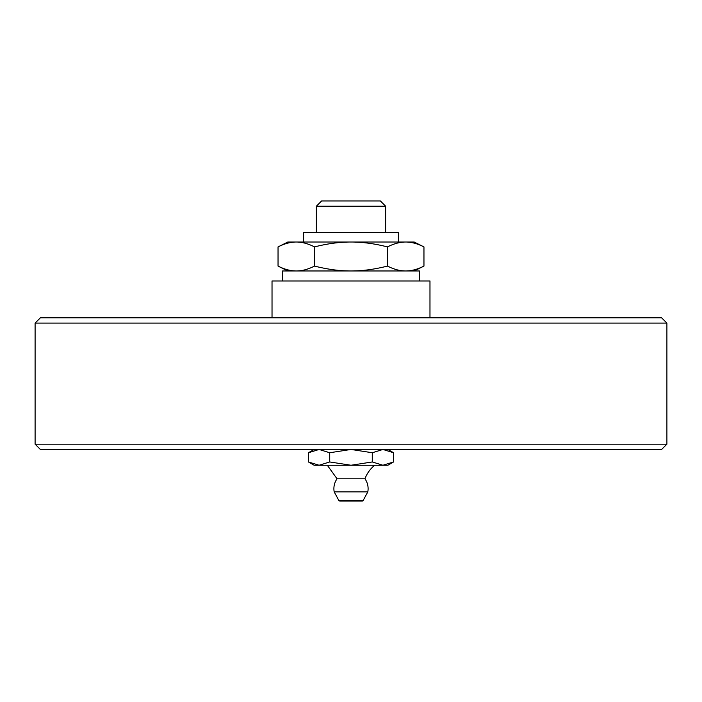 <?xml version="1.0" encoding="UTF-8"?>
<svg xmlns="http://www.w3.org/2000/svg" width="702" height="702" viewBox="0 0 702 702"><rect width="100%" height="100%" fill="white"/><g stroke="black" fill="none" stroke-linecap="round" stroke-linejoin="round"><path stroke-width="1.05" d="M35.1 444.19L40.365 449.456L661.635 449.456L666.9 444.19L35.1 444.19L35.1 323.095L666.9 323.095L661.635 317.83L40.365 317.83L35.1 323.095M429.975 317.83L429.975 280.975L272.025 280.975L272.025 317.83M303.615 242.014L303.615 232.537L398.385 232.537L398.385 242.014M282.555 280.975L282.555 270.972L419.445 270.972L419.445 280.975M385.635 206.212L380.37 200.947L321.63 200.947L316.365 206.212L385.635 206.212L385.635 232.537M314.522 246.902C327.553 243.612 339.715 241.979 351 242.014C362.285 241.979 374.447 243.612 387.478 246.902C393.998 243.612 400.07 241.979 405.712 242.014C411.354 241.979 417.436 243.612 423.955 246.902L423.955 266.084C417.436 269.375 411.354 271.007 405.712 270.972C400.07 271.007 393.998 269.375 387.478 266.084C374.447 269.375 362.285 271.007 351 270.972C339.715 271.007 327.553 269.375 314.522 266.084C308.002 269.375 301.93 271.007 296.288 270.972C290.646 271.007 284.564 269.375 278.045 266.084L278.045 246.902C284.564 243.612 290.646 241.979 296.288 242.014C301.93 241.979 308.002 243.612 314.522 246.902L314.522 266.084M387.478 246.902L387.478 266.084M423.955 246.902L414.18 242.014L287.82 242.014L278.045 246.902M387.855 449.456L393.559 452.746L382.915 449.456L372.279 452.746L351 449.456L329.721 452.746L319.085 449.456L308.441 452.746L308.441 461.96L319.085 465.25L314.145 465.25L308.441 461.96M393.559 461.96L387.855 465.25L382.915 465.25L393.559 461.96L393.559 452.746M351 465.25L372.279 461.96L382.915 465.25L319.085 465.25L329.721 461.96L351 465.25M372.279 452.746L372.279 461.96M329.721 452.746L329.721 461.96M338.855 500.5L363.145 500.5A1.053 1.053 0 0 1 362.214 501.052L339.786 501.052L338.855 500.5L334.187 491.865L367.813 491.865A17.111 17.111 0 0 0 364.952 478.799A31.59 31.59 0 0 1 374.692 465.25M334.187 491.865A17.111 17.111 0 0 1 337.048 478.799L364.952 478.799M666.9 323.095L666.9 444.19M316.365 206.212L316.365 232.537M414.18 270.972L423.955 266.084M287.82 270.972L278.045 266.084M314.145 449.456L308.441 452.746M363.145 500.5L367.813 491.865M337.048 478.799L327.308 465.25"/></g></svg>

